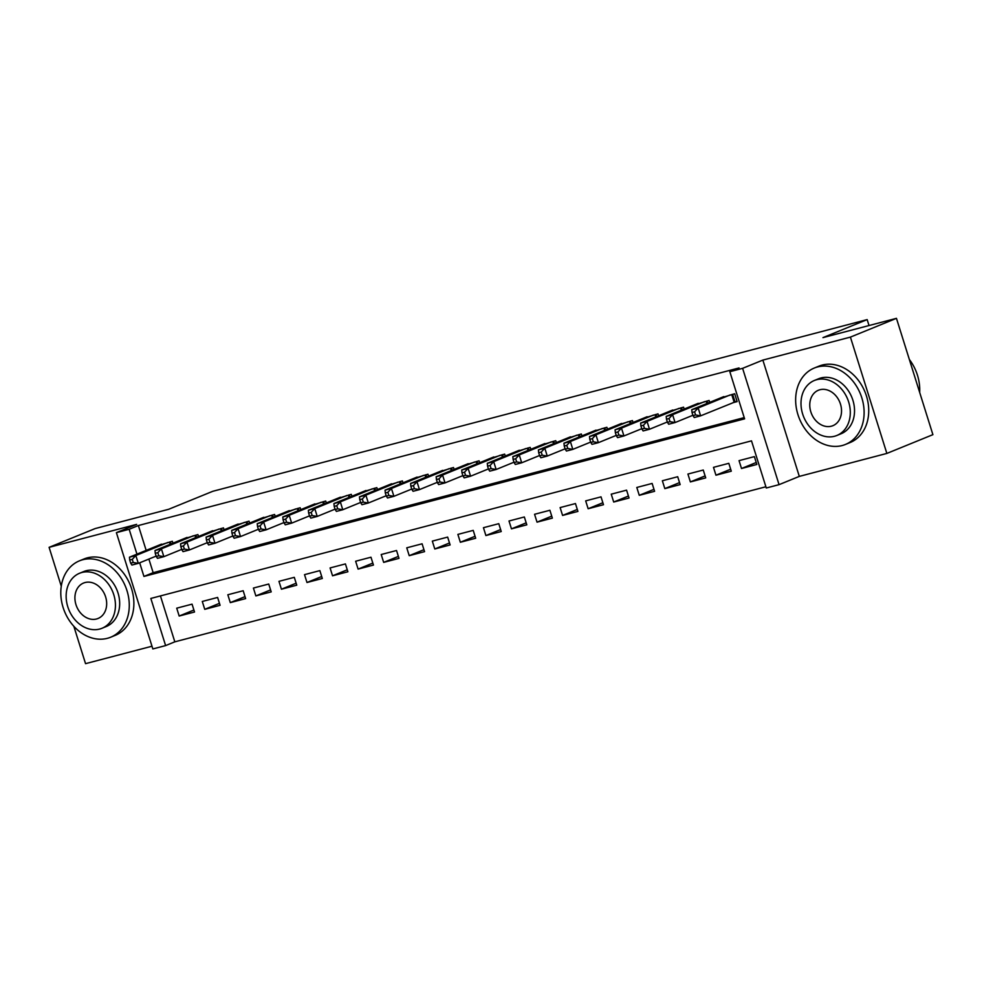 <?xml version="1.0" encoding="UTF-8"?>
<svg xmlns="http://www.w3.org/2000/svg" width="982" height="982" viewBox="0 0 982 982"><rect width="100%" height="100%" fill="white"/><g stroke="black" fill="none" stroke-linecap="round" stroke-linejoin="round"><path stroke-width="1.47" d="M160.434 595.927L174.821 641.835L165.614 645.591L152.836 648.942L116.392 532.637L129.17 529.286L136.952 554.13M73.846 626.307L85.544 663.66L151.977 646.23M116.392 532.637L136.645 524.376L49.1 547.342L95.144 528.574L168.622 509.302L212.824 491.282L867.167 319.604L822.965 337.624L896.456 318.34L932.9 434.658L886.856 453.426L850.412 337.108L762.867 360.087L742.613 368.336L779.057 484.654L766.279 488.005L751.5 440.857L150.835 598.443L165.614 645.591M762.867 360.087L799.311 476.393L886.856 453.426M799.311 476.393L779.057 484.654M174.821 641.835L765.886 486.765M49.1 547.342L61.265 586.18M896.456 318.34L850.412 337.108M172.942 543.169L172.353 541.278L157.194 545.882M198.511 536.467L197.91 534.576L182.762 539.179M224.068 529.764L223.479 527.862L208.319 532.465M249.624 523.05L249.035 521.16L233.876 525.763M275.193 516.348L274.592 514.458L259.444 519.061M300.75 509.646L300.161 507.755L285.001 512.346M326.306 502.931L325.717 501.041L310.558 505.644M351.863 496.229L351.274 494.339L336.114 498.942M377.432 489.527L376.83 487.637L361.683 492.228M402.988 482.825L402.399 480.922L387.239 485.525M428.545 476.11L427.956 474.22L412.796 478.823M454.114 469.408L453.512 467.518L438.365 472.109M479.67 462.706L479.081 460.803L463.921 465.407M505.227 455.992L504.638 454.101L489.478 458.704M530.796 449.29L530.194 447.399L515.047 451.99M556.352 442.587L555.751 440.685L540.603 445.288M581.909 435.873L581.319 433.983L566.16 438.586M607.465 429.171L606.876 427.28L591.716 431.884M633.034 422.469L632.433 420.566L617.285 425.169M658.591 415.754L658.001 413.864L642.842 418.467M684.147 409.052L683.558 407.162L668.398 411.765M709.716 402.35L709.114 400.46L693.967 405.05M756.226 462.497L741.508 468.5L756.84 464.474L754.385 456.618L739.041 460.644L741.508 468.5M730.657 469.212L715.952 475.202L731.283 471.188L728.816 463.32L713.484 467.346L715.952 475.202M705.101 475.914L690.383 481.917L705.727 477.89L703.259 470.034L687.928 474.048L690.383 481.917M679.544 482.616L664.826 488.619L680.158 484.592L677.703 476.736L662.359 480.763L664.826 488.619M653.987 489.331L639.27 495.321L654.601 491.307L652.134 483.439L636.802 487.465L639.27 495.321M628.419 496.033L613.701 502.035L629.045 498.009L626.577 490.153L611.246 494.167L613.701 502.035M602.862 502.735L588.144 508.737L603.476 504.711L601.021 496.855L585.677 500.881L588.144 508.737M577.306 509.437L562.588 515.44L577.919 511.413L575.464 503.557L560.121 507.584L562.588 515.44M551.737 516.151L537.031 522.154L552.363 518.128L549.895 510.272L534.564 514.286L537.031 522.154M526.18 522.854L511.462 528.856L526.806 524.83L524.339 516.974L509.007 521L511.462 528.856M500.624 529.556L485.906 535.558L501.237 531.532L498.782 523.676L483.439 527.702L485.906 535.558M475.067 536.27L460.349 542.26L475.681 538.246L473.214 530.378L457.882 534.404L460.349 542.26M449.498 542.972L434.781 548.975L450.124 544.949L447.657 537.093L432.325 541.119L434.781 548.975M423.942 549.675L409.224 555.677L424.555 551.651L422.1 543.795L406.757 547.821L409.224 555.677M398.385 556.389L383.667 562.379L398.999 558.365L396.532 550.497L381.2 554.523L383.667 562.379M372.816 563.091L358.099 569.094L373.442 565.067L370.975 557.211L355.644 561.238L358.099 569.094M347.26 569.793L332.542 575.796L347.886 571.769L345.418 563.913L330.087 567.94L332.542 575.796M321.703 576.508L306.985 582.498L322.317 578.484L319.862 570.616L304.518 574.642L306.985 582.498M296.147 583.21L281.429 589.212L296.76 585.186L294.293 577.33L278.962 581.344L281.429 589.212M270.578 589.912L255.86 595.914L271.204 591.888L268.737 584.032L253.405 588.058L255.86 595.914M245.021 596.626L230.304 602.617L245.635 598.603L243.18 590.734L227.836 594.761L230.304 602.617M219.465 603.329L204.747 609.331L220.078 605.305L217.611 597.449L202.28 601.463L204.747 609.331M192.055 604.151L176.723 608.177L179.178 616.033L194.522 612.007L192.055 604.151M139.677 562.821L143.937 576.434L744.602 418.848L729.835 371.699L739.041 367.943L138.376 525.53L146.158 550.374M148.883 559.065L153.155 572.678L744.221 417.608M732.67 402.78L737.138 401.601L734.683 393.745L719.524 398.348M869.021 325.545L867.167 319.604M138.376 525.53L129.17 529.286M729.835 371.699L742.613 368.336M153.155 572.678L143.937 576.434M193.896 610.031L179.178 616.033M730.203 394.924L698.165 407.984L691.77 409.666L723.82 396.593M736.991 401.147L700.62 415.84L694.237 417.522L693.022 415.632L695.575 414.969L694.593 411.826L692.028 412.489L693.022 415.632M694.593 411.826L698.165 407.984L700.62 415.84L695.575 414.969M691.77 409.666L692.028 412.489M919.668 392.432A41.256 32.934 -112.2 0 0 909.344 359.473M842.2 445.533A41.256 32.934 -112.2 0 0 845.453 444.441A41.256 32.934 -112.2 0 0 861.14 395.82A41.256 32.934 -112.2 0 0 817.564 366.949A41.256 32.934 -112.2 0 0 814.311 368.029A41.256 32.934 -112.2 0 0 798.624 416.663A41.256 32.934 -112.2 0 0 842.2 445.533M845.453 444.441L850.068 442.563A41.256 32.934 -112.2 0 0 865.756 393.942A41.256 32.934 -112.2 0 0 822.167 365.071A41.256 32.934 -112.2 0 0 818.914 366.151L814.311 368.029M814.434 380.451L818.669 378.733A29.706 23.715 67.8 0 1 821.013 377.947A29.706 23.715 67.8 0 1 852.388 398.741A29.706 23.715 67.8 0 1 841.095 433.749L836.86 435.48A29.706 23.715 -112.2 0 0 848.153 400.46A29.706 23.715 -112.2 0 0 816.779 379.678A29.706 23.715 -112.2 0 0 814.434 380.451A29.706 23.715 -112.2 0 0 803.141 415.472A29.706 23.715 -112.2 0 0 834.516 436.253A29.706 23.715 -112.2 0 0 836.86 435.48M819.933 389.731A19.149 15.282 -112.2 0 0 818.423 390.235A19.149 15.282 -112.2 0 0 811.144 412.796A19.149 15.282 -112.2 0 0 831.361 426.2A19.149 15.282 -112.2 0 0 832.871 425.697A19.149 15.282 -112.2 0 0 840.15 403.136A19.149 15.282 -112.2 0 0 819.933 389.731M107.345 638.325A41.256 32.934 -112.2 0 0 110.61 637.244A41.256 32.934 -112.2 0 0 126.297 588.611A41.256 32.934 -112.2 0 0 82.709 559.74A41.256 32.934 -112.2 0 0 79.456 560.832A41.256 32.934 -112.2 0 0 63.769 609.454A41.256 32.934 -112.2 0 0 107.345 638.325M110.61 637.244L115.213 635.366A41.256 32.934 -112.2 0 0 130.901 586.733A41.256 32.934 -112.2 0 0 87.312 557.862A41.256 32.934 -112.2 0 0 84.059 558.954L79.456 560.832M79.579 573.255L83.814 571.524A29.706 23.715 67.8 0 1 86.158 570.738A29.706 23.715 67.8 0 1 117.533 591.532A29.706 23.715 67.8 0 1 106.24 626.541L102.005 628.271A29.706 23.715 -112.2 0 0 113.298 593.263A29.706 23.715 -112.2 0 0 81.923 572.469A29.706 23.715 -112.2 0 0 79.579 573.255A29.706 23.715 -112.2 0 0 68.286 608.263A29.706 23.715 -112.2 0 0 99.661 629.057A29.706 23.715 -112.2 0 0 102.005 628.271M85.078 582.535A19.149 15.282 -112.2 0 0 83.568 583.038A19.149 15.282 -112.2 0 0 76.289 605.599A19.149 15.282 -112.2 0 0 96.506 618.991A19.149 15.282 -112.2 0 0 98.016 618.488A19.149 15.282 -112.2 0 0 105.295 595.927A19.149 15.282 -112.2 0 0 85.078 582.535M704.646 401.626L672.596 414.686L666.213 416.368L698.251 403.307M692.899 415.276L675.064 422.555L668.668 424.224L667.453 422.346L670.019 421.671L669.024 418.528L666.471 419.204L667.453 422.346M669.024 418.528L672.596 414.686L675.064 422.555L670.019 421.671M666.213 416.368L666.471 419.204M679.09 408.328L647.04 421.401L640.645 423.07L672.695 410.01M667.343 421.978L649.507 429.257L643.112 430.938L641.897 429.048L644.45 428.373L643.468 425.231L640.915 425.906L641.897 429.048M643.468 425.231L647.04 421.401L649.507 429.257L644.45 428.373M640.645 423.07L640.915 425.906M653.521 415.042L621.483 428.103L615.088 429.785L647.138 416.712M641.786 428.692L623.938 435.959L617.555 437.641L616.34 435.75L618.893 435.087L617.911 431.945L615.346 432.608L616.34 435.75M617.911 431.945L621.483 428.103L623.938 435.959L618.893 435.087M615.088 429.785L615.346 432.608M627.964 421.744L595.914 434.805L589.531 436.487L621.569 423.426M616.23 435.394L598.382 442.673L591.986 444.343L590.771 442.465L593.337 441.79L592.342 438.647L589.789 439.322L590.771 442.465M592.342 438.647L595.914 434.805L598.382 442.673L593.337 441.79M589.531 436.487L589.789 439.322M602.408 428.447L570.358 441.519L563.975 443.189L596.013 430.128M590.661 442.096L572.825 449.375L566.43 451.045L565.215 449.167L567.768 448.492L566.786 445.349L564.233 446.024L565.215 449.167M566.786 445.349L570.358 441.519L572.825 449.375L567.768 448.492M563.975 443.189L564.233 446.024M576.839 435.161L544.801 448.222L538.406 449.903L570.456 436.83M565.104 448.811L547.256 456.078L540.873 457.759L539.658 455.869L542.211 455.206L541.229 452.064L538.676 452.727L539.658 455.869M541.229 452.064L544.801 448.222L547.256 456.078L542.211 455.206M538.406 449.903L538.676 452.727M551.283 441.863L519.245 454.924L512.85 456.605L544.887 443.545M539.548 455.513L521.7 462.792L515.317 464.461L514.102 462.583L516.655 461.908L515.673 458.766L513.107 459.429L514.102 462.583M515.673 458.766L519.245 454.924L521.7 462.792L516.655 461.908M512.85 456.605L513.107 459.429M525.726 448.565L493.676 461.638L487.293 463.308L519.331 450.247M513.979 462.215L496.143 469.494L489.748 471.164L488.533 469.286L491.086 468.61L490.104 465.468L487.551 466.143L488.533 469.286M490.104 465.468L493.676 461.638L496.143 469.494L491.086 468.61M487.293 463.308L487.551 466.143M500.157 455.28L468.119 468.34L461.724 470.01L493.774 456.949M488.422 468.93L470.587 476.196L464.191 477.878L462.976 475.988L465.529 475.325L464.547 472.17L461.994 472.845L462.976 475.988M464.547 472.17L468.119 468.34L470.587 476.196L465.529 475.325M461.724 470.01L461.994 472.845M474.601 461.982L442.563 475.043L436.168 476.724L468.218 463.664M462.866 475.632L445.018 482.899L438.635 484.58L437.42 482.702L439.973 482.027L438.991 478.885L436.425 479.547L437.42 482.702M438.991 478.885L442.563 475.043L445.018 482.899L439.973 482.027M436.168 476.724L436.425 479.547M449.044 468.684L416.994 481.757L410.611 483.426L442.649 470.366M437.297 482.334L419.461 489.613L413.066 491.282L411.851 489.404L414.416 488.729L413.422 485.587L410.869 486.262L411.851 489.404M413.422 485.587L416.994 481.757L419.461 489.613L414.416 488.729M410.611 483.426L410.869 486.262M423.488 475.398L391.437 488.459L385.054 490.128L417.092 477.068M411.74 489.048L393.905 496.315L387.509 497.997L386.294 496.106L388.847 495.444L387.865 492.289L385.312 492.964L386.294 496.106M387.865 492.289L391.437 488.459L393.905 496.315L388.847 495.444M385.054 490.128L385.312 492.964M397.919 482.101L365.881 495.161L359.486 496.843L391.536 483.77M386.184 495.75L368.336 503.017L361.953 504.699L360.738 502.809L363.291 502.146L362.309 499.003L359.756 499.666L360.738 502.809M362.309 499.003L365.881 495.161L368.336 503.017L363.291 502.146M359.486 496.843L359.756 499.666M372.362 488.803L340.324 501.863L333.929 503.545L365.967 490.484M360.627 502.453L342.779 509.732L336.396 511.401L335.181 509.523L337.734 508.848L336.74 505.705L334.187 506.381L335.181 509.523M336.74 505.705L340.324 501.863L342.779 509.732L337.734 508.848M333.929 503.545L334.187 506.381M346.806 495.505L314.756 508.578L308.373 510.247L340.41 497.187M335.058 509.155L317.223 516.434L310.828 518.115L309.612 516.225L312.166 515.55L311.184 512.408L308.63 513.083L309.612 516.225M311.184 512.408L314.756 508.578L317.223 516.434L312.166 515.55M308.373 510.247L308.63 513.083M321.237 502.219L289.199 515.28L282.804 516.962L314.854 503.889M309.502 515.869L291.666 523.136L285.271 524.818L284.056 522.927L286.609 522.264L285.627 519.122L283.074 519.785L284.056 522.927M285.627 519.122L289.199 515.28L291.666 523.136L286.609 522.264M282.804 516.962L283.074 519.785M295.68 508.922L263.642 521.982L257.247 523.664L289.297 510.603M283.945 522.571L266.097 529.85L259.714 531.52L258.499 529.642L261.052 528.967L260.07 525.824L257.505 526.499L258.499 529.642M260.07 525.824L263.642 521.982L266.097 529.85L261.052 528.967M257.247 523.664L257.505 526.499M270.124 515.624L238.074 528.697L231.691 530.366L263.728 517.305M258.376 529.273L240.541 536.553L234.146 538.234L232.93 536.344L235.496 535.669L234.502 532.526L231.948 533.201L232.93 536.344M234.502 532.526L238.074 528.697L240.541 536.553L235.496 535.669M231.691 530.366L231.948 533.201M244.567 522.338L212.517 535.399L206.122 537.08L238.172 524.007M232.82 535.988L214.984 543.255L208.589 544.936L207.374 543.046L209.927 542.383L208.945 539.241L206.392 539.904L207.374 543.046M208.945 539.241L212.517 535.399L214.984 543.255L209.927 542.383M206.122 537.08L206.392 539.904M218.998 529.04L186.961 542.101L180.565 543.783L212.615 530.722M207.263 542.69L189.416 549.969L183.033 551.639L181.817 549.76L184.37 549.085L183.389 545.943L180.835 546.618L181.817 549.76M183.389 545.943L186.961 542.101L189.416 549.969L184.37 549.085M180.565 543.783L180.835 546.618M193.442 535.742L161.392 548.815L155.009 550.485L187.046 537.424M181.707 549.392L163.859 556.671L157.476 558.341L156.248 556.463L158.814 555.787L157.82 552.645L155.266 553.32L156.248 556.463M157.82 552.645L161.392 548.815L163.859 556.671L158.814 555.787M155.009 550.485L155.266 553.32M167.885 542.457L135.835 555.517L129.452 557.199L161.49 544.126M156.138 556.107L138.302 563.373L131.907 565.055L130.692 563.165L133.245 562.502L132.263 559.359L129.71 560.022L130.692 563.165M132.263 559.359L135.835 555.517L138.302 563.373L133.245 562.502M129.452 557.199L129.71 560.022M732.646 394.285L735.015 401.847M731.737 394.518L734.143 402.178M707.077 400.987L707.752 403.148M706.181 401.221L706.893 403.492M681.52 407.69L682.195 409.85M680.624 407.935L681.336 410.206M655.964 414.404L656.639 416.552M655.055 414.637L655.767 416.908M630.395 421.106L631.07 423.267M629.499 421.339L630.211 423.61M604.838 427.808L605.513 429.969M603.942 428.054L604.654 430.325M579.282 434.523L579.957 436.671M578.373 434.756L579.085 437.027M553.725 441.225L554.4 443.385M552.817 441.458L553.529 443.729M528.156 447.927L528.832 450.087M527.26 448.173L527.972 450.443M502.6 454.641L503.275 456.79M501.704 454.875L502.416 457.146M477.043 461.344L477.718 463.504M476.135 461.577L476.847 463.848M451.475 468.046L452.15 470.206M450.578 468.279L451.29 470.562M425.918 474.748L426.593 476.908M425.022 474.993L425.734 477.264M400.361 481.462L401.037 483.61M399.453 481.696L400.165 483.966M374.805 488.164L375.48 490.325M373.897 488.398L374.608 490.681M349.236 494.867L349.911 497.027M348.34 495.112L349.052 497.383M323.679 501.581L324.355 503.729M322.783 501.814L323.495 504.085M298.123 508.283L298.798 510.444M297.215 508.516L297.927 510.787M272.554 514.985L273.229 517.146M271.658 515.231L272.37 517.502M246.998 521.7L247.673 523.848M246.101 521.933L246.813 524.204M221.441 528.402L222.116 530.562M220.533 528.635L221.245 530.906M195.872 535.104L196.56 537.264M194.976 535.35L195.688 537.62M170.316 541.818L170.991 543.967M169.42 542.052L170.131 544.323"/></g></svg>
